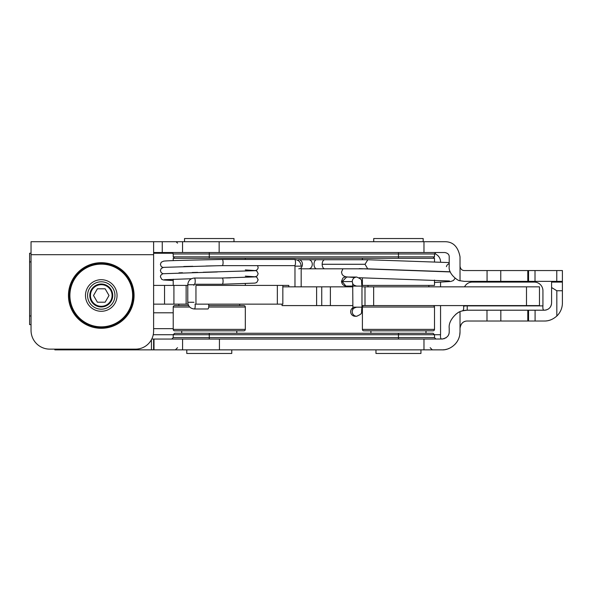<?xml version="1.0" encoding="UTF-8"?>
<svg xmlns="http://www.w3.org/2000/svg" width="592" height="592" viewBox="0 0 592 592"><rect width="100%" height="100%" fill="white"/><g stroke="black" fill="none" stroke-linecap="round" stroke-linejoin="round"><path stroke-width="0.89" d="M556.776 281.363L562.4 281.363L562.4 270.551L556.776 270.551L556.776 281.363L464.35 281.363L460.021 280.734L460.021 256.854C458.119 246.723 453.072 241.677 444.881 241.714L162.26 241.714L162.26 252.525L182.536 252.525L182.536 241.714M154.186 241.714L153.609 241.891L153.609 254.686L31.043 254.686L31.043 241.714L162.26 241.714M434.498 261.768L434.498 258.29L209.265 258.29L209.265 256.854L173.219 256.854L174.662 258.29M153.609 253.968L153.853 252.525L162.26 252.525M219.151 241.714L219.151 252.525L182.536 252.525M219.151 252.525L444.881 252.525C447.818 253.124 449.261 254.567 449.21 256.854L449.21 266.222C447.944 274.081 458.585 281.311 460.021 280.734M31.043 254.686L31.043 330.388A18.744 18.744 0 0 0 49.787 349.139L135.583 349.139A18.026 18.026 0 0 0 153.609 331.113L153.609 254.686M460.021 266.222C460.517 269.064 461.96 270.507 464.35 270.551L556.776 270.551M527.79 281.363L527.79 270.551M134.066 295.497A32.804 32.804 0 0 1 101.262 328.301A32.804 32.804 0 0 1 68.457 295.497A32.804 32.804 0 0 1 101.262 262.693A32.804 32.804 0 0 1 134.066 295.497M231.761 349.857L231.761 353.461L186.776 353.461L186.776 349.857M181.729 330.824L181.729 333.274L433.055 333.274L434.498 334.717L440.559 334.717L440.559 305.59M178.843 304.147L178.843 305.59L188.641 305.59L174.662 305.59A1.443 1.443 0 0 0 173.219 307.033L173.219 329.381A1.443 1.443 0 0 0 174.662 330.824L243.874 330.824A1.443 1.443 0 0 0 245.317 329.381L245.317 307.033A1.443 1.443 0 0 0 243.874 305.59L209.265 305.59M245.317 259.444L245.317 258.29L173.219 258.29L173.219 260.621M184.534 241.714L184.534 238.539L233.995 238.539L233.995 241.714M462.219 310.911L462.47 310.844C463.506 310.312 463.891 308.75 463.625 306.168L463.625 305.59L463.625 306.168A22.348 22.348 0 0 1 467.229 305.879L542.931 305.879C542.686 308.602 543.079 310.045 544.092 310.201M542.931 305.879L542.931 290.739A8.651 8.651 0 0 0 534.28 282.088L472.275 282.088A8.651 8.651 0 0 0 464.55 286.846M544.559 321.019L544.374 321.012A18.026 18.026 0 0 0 544.559 321.019L545.365 320.99M546.379 320.908L547.282 320.783M548.429 320.553L549.295 320.331M549.931 320.139L550.308 320.013M562.4 281.363L562.4 302.993A18.026 18.026 0 0 1 556.82 316.032C552.943 319.443 548.791 321.108 544.374 321.019L535.087 321.019L535.087 310.201L544.374 310.201C548.769 309.779 551.174 307.374 551.589 302.993L551.589 287.527L556.82 290.739L556.82 316.032M562.4 282.088L551.589 282.088L551.589 287.527M423.976 349.857L182.58 349.857L182.58 339.046L423.976 339.046L423.976 349.857L442.18 349.857A18.026 18.026 0 0 1 441.995 349.857C449.402 350.39 459.991 343.486 460.021 331.831L460.021 311.71C460.191 311.259 462.596 310.756 467.229 310.201L535.087 310.201M63.485 349.139L63.485 349.857L54.834 349.857L54.834 349.139M63.485 349.857L153.609 349.857L153.609 339.046L182.58 339.046M182.58 349.857L153.609 349.857M153.247 334.717L173.219 334.717L174.662 333.274L209.265 333.274L209.265 334.717L434.498 334.717L434.498 337.603L435.941 339.046M442.735 339.001L423.976 339.046M151.767 339.046L153.609 339.046M442.18 349.857L442.609 349.85M443.267 349.813L444.414 349.694M445.554 349.502L446.753 349.221M447.966 348.836L449.143 348.377M454.974 344.344L455.625 343.634M456.188 342.946L456.809 342.109M457.549 340.94L458.223 339.69M458.985 337.847L459.422 336.441M459.725 335.102L460.021 331.831M441.995 339.046C446.834 338.084 449.239 335.679 449.21 331.831L449.21 328.227C448.107 319.243 458.933 311.288 460.021 311.71L460.102 311.673M449.18 332.475L448.995 333.555M448.751 334.354L448.329 335.279M448.092 335.679L447.774 336.152M446.109 337.751L445.635 338.054M444.333 338.654L443.896 338.787M461.671 311.081L461.279 311.214M459.525 311.932L459.081 312.154M458.127 312.672L457.039 313.36M456.735 313.575L455.707 314.367M535.087 321.019L467.229 321.019C463.292 321.049 460.887 323.454 460.021 328.227L460.391 325.94M460.524 325.585L461.864 323.417M462.478 322.81A7.208 7.208 0 0 1 463.107 322.314M463.78 321.9A7.208 7.208 0 0 1 464.209 321.685M464.468 321.567A7.208 7.208 0 0 1 465.164 321.323M465.867 321.145A7.208 7.208 0 0 1 466.555 321.049M527.79 321.019L527.79 310.201M462.47 310.844A18.026 18.026 0 0 1 465.142 310.326A18.026 18.026 0 0 0 462.47 310.844M465.386 310.297A18.026 18.026 0 0 1 466.304 310.23A18.026 18.026 0 0 0 465.386 310.297M173.027 253.243L153.609 253.243M440.559 262.027L440.559 261.901A8.651 8.651 0 0 0 434.535 253.657M440.559 286.846L440.559 282.221M31.043 253.243L29.6 253.243L29.6 324.623L31.043 324.623M440.559 334.717C440.307 337.44 440.7 338.883 441.713 339.046M551.441 304.421L551.344 304.843M551.145 305.465L550.908 306.049M550.619 306.597L550.338 307.041M550.094 307.389L549.694 307.862M548.288 309.046L547.889 309.29M546.727 309.808L546.246 309.956M545.868 310.045L544.869 310.186M551.589 281.363L551.589 282.088M420.942 349.857L420.942 353.461L375.957 353.461L375.957 349.857M370.91 333.274L370.91 330.824L370.333 330.824L426.566 330.824L425.988 330.824L425.988 333.274L398.453 333.274L398.453 337.603L434.498 337.603M434.498 280.083L434.498 285.403L362.4 285.403L362.4 277.855M362.4 259.733L362.4 258.29L398.453 258.29L398.453 256.854L209.265 256.854L209.265 253.968L173.219 253.968L173.219 256.854M373.722 241.714L373.722 238.539L423.176 238.539L423.176 241.714M433.055 305.59A1.443 1.443 0 0 1 434.498 307.033L434.498 329.381A1.443 1.443 0 0 1 433.055 330.824L363.843 330.824A1.443 1.443 0 0 1 362.4 329.381L434.498 329.381M363.843 305.59A1.443 1.443 0 0 0 362.4 307.033L362.4 329.381M539.475 286.846L539.475 305.59L539.475 286.846L539.475 305.59L539.475 286.846L361.971 286.846M352.884 286.846L282.835 286.846M352.884 305.59L282.051 305.59L282.051 304.147M539.475 305.59L361.971 305.59M321.737 286.846L321.737 305.59M373.648 286.846L373.648 305.59M132.63 295.497A31.361 31.361 0 0 1 101.262 326.858A31.361 31.361 0 0 1 69.9 295.497A31.361 31.361 0 0 1 101.262 264.136A31.361 31.361 0 0 1 132.63 295.497M117.053 295.497A15.792 15.792 0 0 1 101.262 311.281A15.792 15.792 0 0 1 85.477 295.497A15.792 15.792 0 0 1 101.262 279.705A15.792 15.792 0 0 1 117.053 295.497M114.966 295.497A13.697 13.697 0 0 0 101.262 281.799A13.697 13.697 0 0 0 87.564 295.497A13.697 13.697 0 0 0 101.262 309.194A13.697 13.697 0 0 0 114.966 295.497M173.219 328.664L153.609 328.664M288.8 286.846L288.8 285.403L282.835 285.403L282.835 304.147L277.352 304.147L277.352 285.403L282.835 285.403M277.352 304.147L195.952 304.147L195.952 285.403L277.352 285.403M187.782 285.403L173.915 285.403L173.915 304.147L164.539 304.147L164.539 285.403L173.915 285.403M153.609 285.403L164.539 285.403M153.609 304.147L164.539 304.147M188.041 304.147L173.915 304.147M112.08 295.497A10.811 10.811 0 0 0 101.262 284.678A10.811 10.811 0 0 0 90.45 295.497A10.811 10.811 0 0 0 101.262 306.308A10.811 10.811 0 0 0 112.08 295.497M105.139 288.792L97.391 288.792L93.521 295.497L97.391 302.201L105.139 302.201L109.009 295.497L105.139 288.792M89.799 295.497A11.463 11.463 0 0 0 101.262 306.959A11.463 11.463 0 0 0 112.732 295.497A11.463 11.463 0 0 0 101.262 284.034A11.463 11.463 0 0 0 89.799 295.497M222.207 284.249L194.339 284.249A3.101 0.873 90 0 0 195.212 281.148A3.101 0.873 90 0 0 194.339 278.048L222.207 278.048A3.101 0.873 90 0 1 223.08 281.148A3.101 0.873 90 0 1 222.215 284.249A3.101 0.873 90 0 1 222.207 284.249L254.982 283.094L256.728 282.502L258.149 279.883L256.95 277.419L255.759 276.819L245.317 276.124M162.941 267.48L161.231 266.518L160.388 264.38L161.231 262.241L163.555 261.161C167.321 260.539 196.537 260.021 222.2 259.444A3.101 0.873 90 0 1 222.207 259.444A3.101 0.873 90 0 1 223.08 262.545A3.101 0.873 90 0 1 222.215 265.645A3.101 0.873 90 0 1 222.207 265.645L205.92 266M222.207 259.444L294.616 259.444A3.101 0.873 90 0 1 295.489 262.545A3.101 0.873 90 0 1 294.616 265.645L222.207 265.645M245.317 269.922L255.759 270.625L256.913 271.188L258.149 273.682L257.298 275.82L254.974 276.893L220.994 278.062M195.064 304.147A3.101 0.873 90 0 1 195.108 307.337A3.101 0.873 90 0 1 194.339 308.98L207.896 308.98A3.101 0.873 90 0 0 208.665 307.337A3.101 0.873 90 0 0 208.621 304.147M342.183 281.577L346.668 277.041L356.717 277.041C363.555 280.164 360.809 279.579 361.971 286.121L345.898 286.054L342.183 281.577L352.233 281.577C352.499 278.825 353.994 277.308 356.717 277.041M367.824 259.74L365.027 264.276L367.699 268.82L363.022 268.798M359.226 268.642C365.353 268.82 364.961 268.879 358.049 268.82L324.83 268.82A4.544 2.671 -90 0 1 322.159 264.276A4.544 2.671 -90 0 1 324.83 259.733L367.699 259.733M298.775 268.82A4.544 3.678 -90 0 0 302.453 264.276A4.544 3.678 -90 0 0 298.775 259.733A4.544 3.678 -90 0 0 297.384 260.073M352.876 307.803A4.544 4.484 -90 0 0 355.148 316.261L356.717 316.261A4.544 4.484 -90 0 1 352.743 309.609M398.453 252.525L398.453 253.968L434.498 253.968L434.498 256.854L398.453 256.854L398.453 253.968L209.265 253.968L209.265 252.525M423.976 241.714L423.976 252.525M487.061 281.363L487.061 270.551M500.758 281.363L500.758 270.551M528.56 281.363L528.56 270.551M535.013 281.363L535.013 270.551M556.82 290.739L562.4 290.739M219.432 339.046L219.432 349.857M209.265 339.046L209.265 337.603L173.219 337.603L173.219 334.717L209.265 334.717L209.265 337.603L398.453 337.603L398.453 339.046M486.987 321.019L486.987 310.201M528.56 321.019L528.56 310.201M500.832 321.019L500.832 310.201M467.229 310.201L467.229 305.879M29.6 315.973L31.043 315.973M29.6 261.901L31.043 261.901M151.441 349.857L151.441 339.675M154.001 349.857L154.001 339.046M245.317 329.381L173.219 329.381M245.317 307.033L208.71 307.033M189.714 307.033L173.219 307.033M362.4 307.033L434.498 307.033M316.616 286.846L316.616 305.59M330.388 286.846L330.388 305.59M364.998 286.846L364.998 305.59M526.495 286.846L526.495 305.59M69.368 295.497A31.894 31.894 0 0 1 101.262 263.595A31.894 31.894 0 0 1 133.163 295.497A31.894 31.894 0 0 1 101.262 327.391A31.894 31.894 0 0 1 69.368 295.497M153.609 312.798L173.219 312.798M186.132 285.403L186.132 304.147M194.339 278.048C190.35 278.455 188.16 280.689 187.782 284.752L193.984 284.752L193.984 285.403M193.984 302.275L187.782 302.275L187.782 284.752M294.616 259.444C298.605 259.851 300.788 262.086 301.173 266.148L294.971 266.148L294.616 265.645M365.027 264.276L322.159 264.276M324.83 268.82L316.661 268.82A4.544 2.671 -90 0 1 313.997 264.276A4.544 2.671 -90 0 1 316.661 259.733L298.775 259.733M316.661 268.82L308.61 268.82A4.544 3.678 -90 0 0 312.28 264.276A4.544 3.678 -90 0 0 308.61 259.733M361.971 286.121L361.971 307.174L352.884 307.174L352.691 283.376C353.054 283.08 351.633 284.752 356.717 286.121L355.052 285.795M352.743 283.686L352.233 281.577M177.541 243.149L176.105 241.714M434.498 256.854L433.055 258.29M434.498 253.968L435.941 252.525M173.219 253.968L171.776 252.525M236.807 330.824L236.807 333.274M239.693 304.147L239.693 305.59M245.317 283.635L245.317 285.403M173.219 279.224L173.219 285.403M177.541 347.696L175.38 349.857M430.177 347.696L432.338 349.857M173.219 337.603L171.776 339.046M428.874 285.403L428.874 286.846M368.024 285.403L368.024 286.846M230.451 277.855L226.425 277.951M217.338 271.957L162.778 273.726L160.832 275.169L160.388 276.782L161.808 279.402L163.555 279.994L173.219 280.534M257.55 265.645L258.149 267.48L257.912 268.672L256.728 270.1L254.982 270.692L203.182 272.261M162.941 273.682L161.231 272.72L160.388 270.581L161.231 268.442L163.555 267.362L215.843 265.786M192.807 266.289L183.735 266.511M197.676 272.379L192.237 272.505M182.469 272.749L178.939 272.845M164.376 279.713L191.468 278.728M194.339 308.98C190.35 308.573 188.16 306.338 187.782 302.275M194.339 284.249L193.984 284.752M294.971 266.148L294.971 286.846M301.173 267.717L301.173 286.846M345.898 286.054C343.301 285.662 341.828 284.093 341.495 281.348L342.894 278.048L345.454 276.738M450.32 271.928L363.666 268.82M354.704 277.522L346.113 276.856L343.523 275.931L342.169 274.518L341.495 272.12L342.901 268.82M449.21 263.336L446.982 265.164L446.398 266.666M449.21 262.574L367.758 259.74M324.83 259.733L316.661 259.733M308.61 268.82L301.173 268.82M361.941 284.715L362.4 284.7M434.498 282.473L450.801 281.474L453.376 280.549L455.144 278.247M449.461 280.985L359.159 277.729M449.454 271.75L367.647 268.82M361.971 307.174C360.817 313.701 363.555 313.124 356.717 316.261M352.884 307.174L352.691 309.927C353.054 310.215 351.633 308.543 356.717 307.174"/></g></svg>
